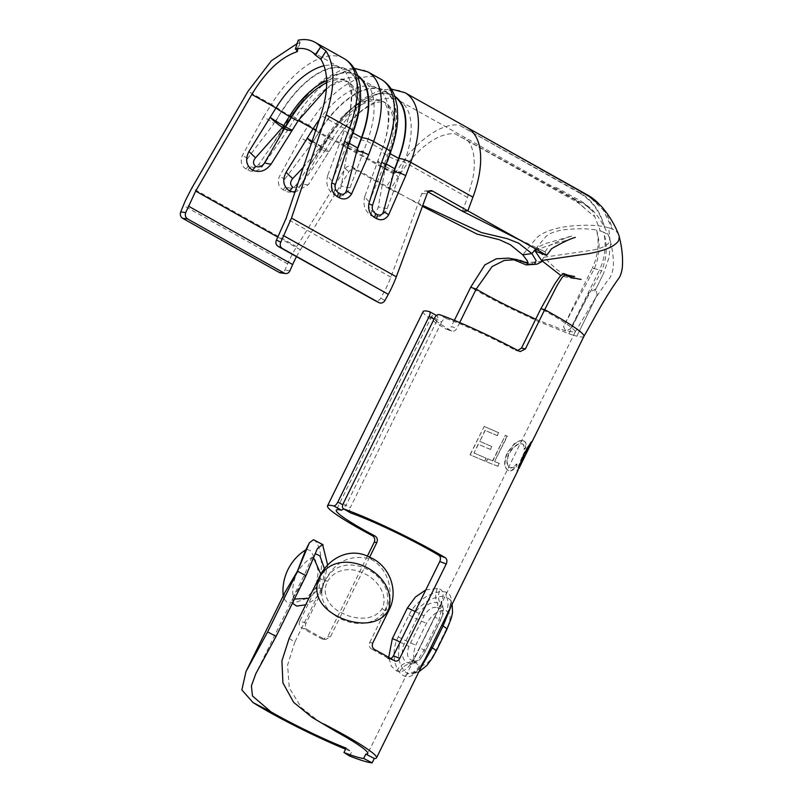 <?xml version="1.0" encoding="UTF-8"?>
<svg xmlns="http://www.w3.org/2000/svg" width="803" height="803" viewBox="0 0 803 803"><rect width="100%" height="100%" fill="white"/><g stroke="black" fill="none" stroke-linecap="round" stroke-linejoin="round"><path stroke-width="0.6" stroke-dasharray="4.01 3.01" d="M327.624 581.382C335.353 568.032 352.206 567.229 363.859 573.402C375.674 578.25 388.642 594.039 382.449 607.871L382.037 608.644C373.917 621.522 354.414 619.394 343.102 613.572C331.017 608.443 320.798 595.726 327.222 582.165L327.624 581.382A9.777 0.532 28.6 0 1 325.546 580.459C306.485 612.287 364.984 640.924 384.958 610.531C401.018 575.299 341.827 545.899 325.546 580.459M372.763 643.032L369.711 642.51C368.657 645.291 369.3 647.469 371.628 649.045L374.68 649.577M369.711 642.51L385.831 609.748L388.873 610.27M319.002 577.748L324.753 581.322C334.731 561.729 349.717 554.2 369.721 558.747L371.849 559.741C388.542 569.337 394.986 592.594 385.831 609.748M324.753 581.322L294.882 642.029L289.13 638.455M320.989 722.911L301.486 707.754L289.251 687.86L287.584 665.055L294.882 642.029M394.574 660.809L388.11 658.35A67.843 6.374 -153.8 0 0 378.976 653.09A67.843 6.374 -153.8 0 0 371.628 649.045M425.781 589.944L437.434 588.388A67.843 6.374 -153.8 0 0 440.245 589.231C445.253 592.484 443.507 601.517 435.015 616.333L419.979 646.907C413.294 662.917 406.499 671.248 399.563 671.9A67.843 6.374 26.2 0 1 396.762 671.057L391.442 666.36L388.702 657.366M535.711 319.223L565.764 330.997L575.109 332.121L574.797 330.796A67.843 6.374 26.2 0 0 567.069 324.302A67.843 6.374 26.2 0 0 550.657 314.154A67.843 6.374 26.2 0 0 550.045 313.802A67.843 6.374 26.2 0 0 546.823 311.986A67.843 6.374 26.2 0 0 540.881 308.703M388.11 658.35L395.016 661.02M307.107 629.532A67.843 6.374 -153.8 0 0 313.853 633.386A67.843 6.374 -153.8 0 0 324.141 639.007L321.521 638.716A77.62 7.297 26.2 0 1 309.155 631.971A77.62 7.297 26.2 0 1 300.954 627.273L307.107 629.532C305.23 628.097 304.859 625.999 306.003 623.238L322.123 590.486L327.684 565.121M369.611 557.212L330.434 636.829L325.717 639.489L324.141 639.007M459.707 322.565L456.817 328.437C455.281 330.966 453.454 331.769 451.336 330.856A67.843 6.374 26.2 0 1 431.904 315.86A67.843 6.374 26.2 0 1 437.123 315.84C438.127 316.362 438.057 317.978 436.902 320.688L345.571 506.302L342.751 504.766M429.364 311.574L436.511 315.469M451.878 331.097L445.836 328.969L451.878 331.107M434.533 318.058L441.6 322.103C443.035 319.494 444.661 318.339 446.488 318.671A67.843 6.374 26.2 0 1 515.365 350.218L520.214 351.553M441.6 322.103L350.259 507.727L343.192 503.682M350.851 513.027C349.285 512.184 349.084 510.417 350.259 507.727M597.081 295.052L576.855 336.186L597.081 295.052L595.987 288.819L589.101 292.643L568.865 333.757L536.886 320.829L509.122 307.73A77.62 7.297 26.2 0 1 482.171 293.727A77.62 7.297 26.2 0 1 477.002 290.867A77.62 7.297 26.2 0 1 470.668 287.253M583.891 336.417L583.891 336.437A77.62 7.297 -153.8 0 1 576.835 336.166A77.62 7.297 26.2 0 1 573.181 335.152A83.121 7.809 -153.8 0 0 576.855 336.186M349.616 756.035L351.764 751.668A77.62 7.297 -153.8 0 1 345.581 749.199M321.521 638.716L323.107 639.198L327.825 636.528L330.434 636.829M367.352 556.198L327.825 636.528M524.319 441.329L523.245 440.757C525.543 441.479 526.226 443.828 525.272 447.803L523.697 449.369C524.289 446.197 523.666 444.3 521.809 443.668C517.694 443.095 513.348 446.338 508.781 453.394C506.01 460.952 506.382 465.7 509.905 467.647C511.892 468.099 514.111 466.864 516.55 463.923L516.449 465.74C513.579 469.524 510.949 471.14 508.55 470.578C503.983 468.29 503.471 462.438 507.024 453.012L514.321 443.698C517.985 441.058 520.966 440.084 523.245 440.757L523.636 440.967C525.945 441.68 526.627 444.029 525.684 448.024L524.108 449.59C524.7 446.418 524.058 444.511 522.201 443.878C518.096 443.266 513.739 446.508 509.122 453.595C506.352 461.153 506.743 465.911 510.286 467.858C512.284 468.32 514.512 467.075 516.961 464.144L516.871 465.961C513.98 469.755 511.34 471.361 508.941 470.789C504.334 468.51 503.812 462.648 507.355 453.203L514.663 443.898C518.347 441.269 521.338 440.295 523.636 440.967L524.329 441.319M518.347 468.53L517.022 471.21C516.69 470.658 518.407 465.84 522.181 456.766L531.716 441.359C531.064 441.238 528.294 445.484 523.405 454.107L517.463 471.431C517.112 470.899 518.828 466.081 522.612 456.977L530.301 444.24L522.783 456.787L518.457 468.29M446.619 592.363C437.916 589 416.797 597.984 408.968 615.098L398.228 636.94C389.415 653.662 395.949 674.259 405.324 676.297C414.348 679.83 422.729 663.71 430.98 646.837L441.72 625.005C452.4 606.747 454.026 595.866 446.619 592.363A4.888 4.226 106.8 0 0 446.538 597.041L450.664 600.162L450.985 606.536M494.839 461.695L499.376 463.411L497.96 466.322L486.347 461.795L487.772 458.884L492.851 460.922L505.368 435.447L507.355 436.23L494.548 461.514L499.376 463.411M485.153 430.468L479.782 441.379L491.958 446.609L490.523 449.519L478.357 444.29L474.051 453.012L486.227 458.242L484.801 461.153L470.197 454.839L484.159 426.483L498.753 432.777L497.328 435.688L485.002 430.348L479.782 441.379M423.131 311.544A77.62 7.297 -153.8 0 0 445.836 328.969C447.964 329.892 449.79 329.089 451.326 326.56L456.817 328.437M454.378 320.347L451.326 326.56M284.955 592.343L283.509 598.275L286.741 601.999L294.56 602.702L305.541 598.897L315.669 588.037L318.339 571.465L314.927 558.266L310.43 550.667L306.766 549.232L305.12 551.36M313.491 539.716L314.445 540.419A77.62 7.297 -153.8 0 0 314.676 540.63C320.116 544.233 326.078 569.076 315.991 588.228L322.123 590.486M306.003 623.238L299.87 620.98L315.991 588.228M299.87 620.98C298.726 623.74 299.097 625.838 300.954 627.273M346.113 748.125L351.764 751.668M313.622 557.844L311.755 557.643A38.835 38.835 0 0 0 293.175 596.82L293.185 597.984L305.381 576.624L313.923 555.616L311.755 557.643L304.277 575.229L293.165 596.82L294.46 599.048M317.406 548.549L315.218 553.689M324.502 568.875L322.314 589.322L314.866 599.379L305.692 604.8M292.392 603.254L293.727 596.659L255.836 673.667M308.874 598.335L318.871 588.639L320.869 574.275M414.629 660.989C418.102 661.501 421.605 658.259 425.128 651.273L440.174 620.699C443.467 613.833 443.547 609.798 440.415 608.584A4.888 4.326 105.8 0 0 440.375 603.746A75.171 7.066 26.2 0 1 437.264 602.802C434.935 601.999 431.894 602.531 428.129 604.398C427.608 604.017 419.527 611.003 419.296 613.633L404.25 644.207C402.233 646.224 401.942 656.051 402.634 656.202C403.668 659.875 405.374 662.063 407.753 662.776A4.888 4.125 107.7 0 0 411.417 660.016A77.62 7.297 -153.8 0 0 414.629 660.989A4.888 4.326 -74.2 0 1 410.865 663.72L412.31 663.86L409.369 664.804L414.719 656.944L419.889 646.987A14.665 1.375 -153.8 0 0 424.014 650.179L439.05 619.615L442.483 605.332L440.375 603.746A14.665 12.989 -74.2 0 1 440.245 589.231M437.434 588.388A14.665 12.366 -72.3 0 0 437.264 602.802A4.888 4.125 -72.3 0 1 437.203 607.61C432.646 606.496 428.24 609.226 424.004 615.811L408.958 646.385C406.378 653.642 407.201 658.189 411.417 660.016M425.128 651.273L425.389 651.253C417.189 664.131 419.427 660.979 412.32 663.86L417.66 660.427L424.014 650.179L425.389 651.253L440.435 620.679L439.05 619.615A14.665 1.375 26.2 0 1 434.925 616.413A14.665 1.375 26.2 0 1 435.015 616.333M446.317 629.251L435.567 651.082C430.398 661.712 425.058 666.48 419.567 665.386C413.254 662.907 411.989 656.151 415.773 645.1L426.523 623.258C433.028 613.382 439.622 609.316 446.297 611.063C451.427 612.89 451.437 618.942 446.317 629.251A14.665 1.375 -153.8 0 0 446.99 629.161M420.872 667.715L412.23 673.868L408.888 673.566C405.304 673.145 402.112 669.06 399.322 661.311C397.746 652.377 398.659 644.859 402.052 638.756L412.802 616.915C415.472 610.651 421.033 605 429.495 599.951C437.876 596.458 443.557 595.485 446.538 597.041A14.665 12.687 106.8 0 1 446.297 611.063M320.226 543.219L315.278 540.851L323.147 545.006M371.849 559.741L369.521 557.262L369.721 558.747M530.984 442.854L532.148 441.57M522.783 456.787L518.899 468.51M530.713 444.491L523.215 456.997M499.064 463.221L497.96 466.322M497.639 466.131L486.347 461.795M486.106 461.635L487.772 458.884M487.531 458.724L492.851 460.922M492.58 460.751L505.368 435.447M505.097 435.276L507.355 436.23M507.064 436.049L494.548 461.514M479.632 441.259L491.958 446.609M491.727 446.448L490.523 449.519M490.292 449.359L478.357 444.29M478.197 444.169L474.051 453.012M473.9 452.892L486.227 458.242M485.996 458.091L484.801 461.153M484.57 461.002L470.197 454.839M470.056 454.719L484.159 426.483M484.018 426.363L498.753 432.777M498.522 432.616L497.328 435.688M497.097 435.527L485.002 430.348M598.978 203.962A60.697 52.516 -73.2 0 1 612.318 229.136A83.121 23.428 -13.6 0 0 608.674 227.791L610.471 244.524L608.935 257.713L603.685 273.15L594.812 291.178L603.685 273.15M508.49 258.124L512.585 259.259M608.674 227.791L604.338 226.717C595.776 224.94 583.761 224.79 568.283 226.275C553.247 228.393 542.698 232.258 536.615 237.869L522.753 254.812M579.405 192.951L458.904 124.987L579.565 192.579A60.697 52.516 -73.2 0 1 604.338 226.717C599.992 211.56 591.681 200.298 579.405 192.951L579.565 192.579A83.121 40.943 119.3 0 1 583.61 193.382L583.861 193.453A83.121 40.943 119.3 0 1 587.545 194.999M422.448 206.331L386.745 186.326L394.725 173.488L407.914 155.24A83.121 40.943 119.3 0 1 426.774 137.002A83.121 40.943 119.3 0 1 458.904 124.987M545.006 171.44L467.005 127.456M466.904 127.396L467.848 127.928M583.61 193.382L540.329 169.092C553.819 176.841 573.332 186.818 583.861 193.453M618.631 234.596A83.121 23.428 -13.6 0 0 612.318 229.136L603.465 210.276L589.282 196.564M428.079 191.967L427.126 191.435A4.888 4.055 86.4 0 0 425.178 190.984A4.888 4.055 86.4 0 0 421.776 193.784L390.86 277.145A58.669 28.908 119.3 0 1 383.985 292.172L380.682 298.234A4.888 4.256 -63.4 0 1 374.931 300.593M276.011 120.872L281.763 111.045L273.984 123.552L276.011 120.872L285.286 126.081L258.837 164.364C256.468 167.185 253.758 167.957 250.697 166.683L248.84 165.639C246.23 163.742 245.879 161.252 247.786 158.171L273.984 123.552A9.777 0.783 31.9 0 0 263.575 116.877L242.175 155.912C240.157 161.724 241.462 166.111 246.079 169.072L247.946 170.116C252.905 172.525 257.582 171.491 261.959 167.004L287.604 130.337L295.384 117.83A83.121 40.943 119.3 0 1 367.854 71.899M284.904 178.969L311.102 144.349A9.777 0.783 31.9 0 0 300.693 137.674L279.293 176.71C277.276 182.522 278.581 186.908 283.198 189.869L285.065 190.913C290.024 193.322 294.701 192.288 299.077 187.802L324.723 151.135A9.777 0.783 31.9 0 0 320.166 149.097A9.777 0.783 31.9 0 0 320.507 149.619L295.956 185.162C293.587 187.982 290.877 188.755 287.815 187.48L285.958 186.437C283.349 184.539 282.997 182.05 284.904 178.969A9.777 1.566 23.5 0 0 279.293 176.71M462.167 135.948L462.277 136.008A73.344 36.125 119.3 0 0 462.167 135.948L582.797 203.54A73.344 36.125 -60.7 0 0 575.761 201.412L455.12 133.82A73.344 36.125 -60.7 0 0 427.367 143.958A73.344 36.125 -60.7 0 0 410.182 160.419A73.344 36.125 -60.7 0 0 398.469 176.62L390.489 189.448L386.745 186.326L351.483 166.562A4.888 4.236 129.8 0 0 345.2 168.63L296.698 246.672A68.446 33.716 -60.7 0 0 290.064 258.616A68.446 33.716 -60.7 0 0 287.615 263.876L284.874 270.109A4.888 4.176 -82.5 0 1 280.518 272.879M297.14 50.127L299.188 42.971L297.11 43.623M296.488 256.659A58.669 28.908 119.3 0 1 300.442 249.793L348.944 171.752A4.888 4.236 -50.2 0 1 355.227 169.694L351.483 166.562M299.188 42.971L300.141 42.268L298.224 40.15M332.181 180.946L346.023 146.658L348.05 147.792L341.175 185.985C340.311 190.04 338.163 191.475 334.731 190.271C331.659 187.812 330.806 184.7 332.181 180.946A14.665 6.765 26.1 0 1 327.765 175.285L344.979 128.851A73.344 36.125 -60.7 0 0 339.93 67.452A73.344 36.125 -60.7 0 0 336.316 65.916A73.344 36.125 -60.7 0 0 324.141 65.776M327.765 175.285C325.506 183.676 327.574 190.181 333.978 194.788C341.004 197.709 346.364 195.36 350.038 187.761L367.252 141.338A73.344 36.125 -60.7 0 0 362.193 79.929A73.344 36.125 -60.7 0 0 298.244 120.46L288.167 136.691M369.3 201.744L383.141 167.456L385.169 168.6L378.293 206.783C377.43 210.838 375.282 212.273 371.849 211.079C368.778 208.609 367.925 205.498 369.3 201.744A14.665 6.765 26.1 0 1 364.883 196.083L382.098 149.649A73.344 36.125 -60.7 0 0 377.049 88.25A73.344 36.125 -60.7 0 0 373.435 86.724A73.344 36.125 -60.7 0 0 319.443 119.406M364.883 196.083C362.625 204.474 364.692 210.978 371.096 215.585C378.123 218.506 383.483 216.158 387.156 208.559L404.371 162.136A73.344 36.125 -60.7 0 0 399.312 100.736A73.344 36.125 -60.7 0 0 335.363 141.258L308.352 184.72L294.872 192.379M462.387 211.199L467.476 197.488L472.666 179.32C474.192 171.521 474.653 164.444 474.041 158.071A73.344 36.125 119.3 0 0 462.418 136.088L399.312 100.736M555.696 187.169L580.619 200.921L583.309 202.627L582.797 203.54A50.97 44.095 -73.2 0 1 592.724 211.42L600.393 231.023L596.559 230.08C600.554 242.907 599.781 255.836 594.24 268.864L563.505 326.64L565.764 330.997L570.542 328.768L599.46 269.989A73.344 6.283 25.4 0 1 592.423 267.861L563.505 326.64M455.12 133.82L576.163 200.469L575.761 201.412A50.97 44.095 -73.2 0 1 585.678 209.292L594.2 216.298M583.309 202.627L592.724 211.42M401.932 194.838L390.489 189.448L355.227 169.694M247.786 158.171A9.777 1.566 23.5 0 0 242.175 155.912M285.286 126.081L291.288 116.435A74.559 36.727 119.3 0 1 352.627 73.665A74.559 36.727 119.3 0 1 356.301 75.231A74.559 36.727 119.3 0 1 357.937 76.265M357.656 75.492A75.04 36.968 -60.7 0 0 291.168 116.315L282.004 111.236A74.559 36.727 119.3 0 1 343.343 68.466A74.559 36.727 119.3 0 1 347.016 70.032A74.559 36.727 119.3 0 1 352.166 132.455L340.713 167.325M349.054 143.155L348.341 142.753M261.959 167.004L258.837 164.364M283.69 128.39A9.777 0.783 31.9 0 0 283.047 128.299A9.777 0.783 31.9 0 0 283.389 128.821L291.168 116.315A9.777 0.783 31.9 0 1 290.816 115.793L270.762 147.1M343.825 58.428A83.121 40.943 -60.7 0 0 271.354 104.36A9.777 0.783 31.9 0 1 281.763 111.045A75.04 36.968 119.3 0 1 343.493 68.004A75.04 36.968 119.3 0 1 352.366 132.405L347.408 145.765A9.777 2.58 -159.6 0 0 348.321 145.122M326.741 82.739A64.782 31.909 119.3 0 1 347.89 81.725L345.862 80.591L349.084 84.727C349.686 86.122 351.865 90.689 350.981 103.306C350.289 111.165 348.211 119.808 344.768 129.213A14.665 3.874 20.4 0 0 350.339 134.824L352.356 135.968L348.653 145.955L346.625 144.821A14.665 3.874 20.4 0 1 341.054 139.2A14.665 3.874 20.4 0 1 341.275 138.849A14.665 5.972 -160.7 0 0 340.964 139.451L340.964 139.451A14.665 5.972 -160.7 0 0 346.023 146.658A14.665 7.227 -60.7 0 1 346.625 144.821L350.339 134.824A64.782 31.909 -60.7 0 0 345.862 80.591A64.782 31.909 -60.7 0 0 342.67 79.236A64.782 31.909 -60.7 0 0 326.711 80.742M350.038 187.761A14.665 4.105 6.6 0 1 341.175 185.985M348.05 147.792A14.665 5.059 -167.3 0 0 363.548 151.325A14.665 3.874 20.4 0 1 348.653 145.955A14.665 7.227 -60.7 0 0 348.05 147.792M313.13 141.679L319.122 132.033L311.102 144.349L313.13 141.679L322.404 146.879L320.507 149.619L328.407 137.233A74.559 36.727 119.3 0 1 389.746 94.463A74.559 36.727 119.3 0 1 393.42 96.029A74.559 36.727 119.3 0 1 395.056 97.063M322.404 146.879L328.407 137.233L319.122 132.033A74.559 36.727 119.3 0 1 380.461 89.263A74.559 36.727 119.3 0 1 384.135 90.829A74.559 36.727 119.3 0 1 389.284 153.253L377.832 188.123M386.173 163.953L385.46 163.551M299.077 187.802L295.956 185.162M380.943 79.226A83.121 40.943 -60.7 0 0 308.472 125.168A9.777 0.783 31.9 0 1 318.881 131.843A75.04 36.968 119.3 0 1 380.612 88.802A75.04 36.968 119.3 0 1 389.485 153.202L384.527 166.562A9.777 2.58 -159.6 0 0 385.44 165.92M378.394 159.646A14.665 5.972 -160.7 0 0 378.083 160.249L378.083 160.249A14.665 5.972 -160.7 0 0 383.141 167.456A14.665 7.227 -60.7 0 1 383.744 165.619L387.458 155.631A64.782 31.909 -60.7 0 0 382.981 101.389A64.782 31.909 -60.7 0 0 379.789 100.034A64.782 31.909 -60.7 0 0 326.5 137.193L328.517 138.327A64.782 31.909 119.3 0 1 385.008 102.523A64.782 31.909 119.3 0 1 389.475 156.766L385.771 166.753L383.744 165.619A14.665 3.874 20.4 0 1 378.173 159.998A14.665 3.874 20.4 0 1 378.394 159.646M387.156 208.559A14.665 4.105 6.6 0 1 378.293 206.783M385.169 168.6A14.665 5.059 -167.3 0 0 400.667 172.123A14.665 3.874 20.4 0 1 385.771 166.753A14.665 7.227 -60.7 0 0 385.169 168.6M308.352 184.72A14.665 4.206 -153.7 0 1 301.697 183.616L321.581 149.358L319.554 148.224L303.293 167.355M315.689 130.558A14.665 1.174 -148.1 0 0 326.5 137.193L320.678 146.547A14.665 7.227 -60.7 0 1 319.554 148.224A14.665 2.459 -140.9 0 1 311.735 142.282M312.056 141.338A14.665 1.174 31.9 0 0 320.678 146.547L322.706 147.682A14.665 1.174 31.9 0 0 329.551 150.733A14.665 1.174 31.9 0 0 329.551 150.613A14.665 3.383 -147.4 0 1 329.441 150.904A14.665 3.383 -147.4 0 1 321.581 149.358A14.665 7.227 -60.7 0 0 322.706 147.682L328.517 138.327A14.665 1.174 -148.1 0 0 335.363 141.378A14.665 1.174 -148.1 0 0 335.363 141.258L398.469 176.62M410.955 199.596L422.779 205.448M535.721 248.9L545.749 236.644L548.84 234.325A14.665 4.135 -13.6 0 1 553.056 232.428A14.665 4.135 -13.6 0 1 559.119 230.642A14.665 4.135 -13.6 0 1 564.75 229.688C577.718 228.373 588.328 228.504 596.559 230.08A50.97 44.095 -73.2 0 1 592.423 267.861L594.24 268.864M576.163 200.469L585.678 209.292M533.242 264.518L528.113 263.565M600.393 231.023A73.344 20.677 -13.6 0 1 603.595 232.208C607.71 245.076 607.018 258.034 601.527 271.073L570.542 328.768M513.107 236.463L544.996 251.831L537.046 247.725L543.932 257.231L591.088 250.365C600.363 248.689 606.255 246.23 608.754 243.008A73.344 20.677 166.4 0 0 609.457 237.839A73.344 20.677 166.4 0 0 609.136 236.965A73.344 20.677 166.4 0 0 603.595 232.208A50.97 44.095 -73.2 0 1 599.46 269.989L601.527 271.073M540.329 169.092L584.233 193.704M541.563 260.503L543.932 257.231L555.907 268.854L563.796 274.365L563.957 273.813L564.91 275.088L560.805 275.469M382.037 608.644A9.777 1.084 -150.7 0 0 384.958 610.531M568.865 333.757L573.181 335.152M303.885 576.012L305.381 576.624M319.243 587.846A9.777 0.542 23.8 0 1 322.314 589.322M446.488 318.671L439.402 314.615M519.22 351.172L515.365 350.218M369.822 557.312L368.958 556.911M419.979 646.907A14.665 1.375 -153.8 0 0 419.889 646.987L434.925 616.413C437.223 611.796 440.395 605.141 441.359 601.116L442.483 605.332C444.701 613.974 443.146 612.98 440.435 620.679L440.174 620.699M440.415 608.584A77.62 7.297 26.2 0 1 437.203 607.61M396.762 671.057A14.665 12.366 -72.3 0 1 407.753 662.776A75.171 7.066 -153.8 0 0 410.865 663.72A14.665 12.989 -74.2 0 0 399.563 671.9M400.125 642.099A14.665 1.375 26.2 0 1 404.25 644.207L408.958 646.385M415.161 611.525A14.665 1.375 -153.8 0 1 419.296 613.633L424.004 615.811M435.567 651.082A14.665 1.375 -153.8 0 0 436.24 650.992M408.968 615.098L412.802 616.915A14.665 1.375 -153.8 0 0 426.523 623.258M398.228 636.94L402.052 638.756A14.665 1.375 -153.8 0 0 415.773 645.1M405.324 676.297A4.888 4.226 106.8 0 1 408.888 673.566A14.665 12.687 106.8 0 0 419.567 665.386M436.902 320.688L434.021 319.102M394.725 173.488L332.502 138.628A83.121 40.943 119.3 0 1 404.973 92.696M384.988 300.392L380.682 298.234M421.776 193.784L427.226 193.433M263.575 116.877L271.354 104.36L248.017 91.291M300.693 137.674L308.472 125.168L295.384 117.83A9.777 0.783 31.9 0 0 290.816 115.793L308.523 92.686L325.004 78.443L339.94 70.704L345.892 69.048L354.103 68.265M324.723 151.135L332.502 138.628A9.777 0.783 31.9 0 0 327.935 136.59A9.777 0.783 31.9 0 0 328.286 137.112A75.04 36.968 -60.7 0 1 394.775 96.29M296.698 246.672L191.877 187.932M289.923 270.782L284.874 270.109M345.2 168.63L348.944 171.752M383.985 292.172L279.665 233.713M390.86 277.145L286.089 218.436M337.973 147.762L340.964 139.451A14.665 14.665 0 0 1 341.054 139.2L344.768 129.213A14.665 3.874 20.4 0 1 344.979 128.851L320.819 115.311M467.476 197.488L404.371 162.136A14.665 3.874 20.4 0 1 389.475 156.766L387.458 155.631A14.665 3.874 20.4 0 1 381.887 150.01A14.665 3.874 20.4 0 1 382.098 149.649L367.252 141.338A14.665 3.874 20.4 0 1 352.356 135.968A64.782 31.909 119.3 0 0 347.89 81.725L342.69 81.143L338.284 82.257L326.5 88.742M300.442 249.793L277.908 237.166M287.615 263.876L183.315 205.438M246.079 169.072A9.777 4.818 119.3 0 1 248.84 165.639M352.868 132.846L352.366 132.405A9.777 2.58 -159.6 0 0 353.27 131.762M247.946 170.116A9.777 4.818 119.3 0 1 250.697 166.683M333.978 194.788A14.665 7.227 119.3 0 1 334.731 190.271M283.198 189.869A9.777 4.818 119.3 0 1 285.958 186.437M389.987 153.644L389.485 153.202A9.777 2.58 -159.6 0 0 390.388 152.56M285.065 190.913A9.777 4.818 119.3 0 1 287.815 187.48M371.096 215.585A14.665 7.227 119.3 0 1 371.849 211.079M292.804 187.169C296.478 188.424 299.439 187.24 301.697 183.616M428.762 191.335L427.126 191.435M298.345 40.22L295.785 49.144M575.129 332.091L367.744 753.555M431.904 315.86L336.266 510.216M306.766 549.232A48.622 48.622 0 0 0 305.913 549.754M325.717 639.499L323.107 639.198M412.23 673.868C413.394 674.098 415.472 672.472 418.463 668.999C423.542 662.314 428.722 651.263 430.96 646.867L441.7 625.025C451.537 606.084 451.487 599.209 450.664 600.172M450.664 600.162L452.139 604.187M418.855 671.82L412.2 673.868M283.208 595.896A48.622 48.622 0 0 0 283.499 598.275M510.337 258.546L519.129 261.838L535.24 262.451L529.388 264.729M527.37 264.629L526.417 264.719L527.511 264.839M377.049 88.25L362.193 79.929M325.285 157.488L329.441 150.904A14.665 14.665 0 0 0 329.551 150.733L335.363 141.378C343.604 128.319 352.467 118.121 361.952 110.784C373.204 102.523 378.454 102.142 379.809 101.941L385.008 102.523L382.981 101.389L386.203 105.524C386.805 106.919 388.983 111.487 388.1 124.104C387.407 131.963 385.33 140.605 381.887 150.01L378.173 159.998A14.665 14.665 0 0 0 378.083 160.249L375.091 168.56M339.93 67.452L310.229 50.82M356.301 75.231L347.016 70.032M393.42 96.029L384.135 90.829M307.88 167.897L327.935 136.59L345.641 113.484L362.123 99.241L377.059 91.502L383.011 89.846L391.222 89.063M425.178 190.984L430.639 190.632M300.141 42.268L297.582 51.191M534.587 264.277L529.338 263.796L532.58 264.558M542.176 261.407L528.073 262.551M563.967 276.623C562.672 276.051 571.234 278.802 581.111 279.434M563.796 274.365L564.419 274.475M575.109 332.121L595.103 298.706L608.082 279.846C610.089 278.561 611.826 274.596 613.261 267.951C613.833 258.737 612.559 248.699 609.457 237.839M544.996 251.871L549.543 245.397L563.505 238.933L572.328 235.811L545.016 243.731L537.247 247.555M609.136 236.965C603.153 223.505 596.82 213.799 590.155 207.847L580.619 200.931M536.233 249.191L537.046 247.725M546.592 255.394L544.996 251.831M535.531 250.797C546.09 245.186 562.983 242.064 575.299 237.397"/><path stroke-width="1.2" d="M336.045 731.573L312.136 717.42L336.045 731.573A67.843 6.374 26.2 0 1 339.438 733.45A67.843 6.374 26.2 0 1 367.744 753.555A67.843 6.374 26.2 0 1 365.817 754.087L363.659 758.454A67.843 6.374 26.2 0 1 343.965 752.491L346.113 748.125A67.843 6.374 26.2 0 1 274.305 713.757A67.843 6.374 26.2 0 1 271.053 711.91L253.015 702.555A77.62 7.297 -153.8 0 0 269.617 712.331A77.62 7.297 -153.8 0 0 345.581 749.199M388.702 657.366L392.356 638.556L407.402 607.981L415.332 597.081L425.781 589.944M454.378 320.347L470.668 287.253L476.159 289.13L485.715 294.52A67.843 6.374 -153.8 0 0 509.443 306.866L535.711 319.223M350.851 513.027A67.843 6.374 26.2 0 1 429.695 550.015A67.843 6.374 26.2 0 1 438.829 555.285L445.294 557.734A77.62 7.297 -153.8 0 0 434.393 551.44A77.62 7.297 -153.8 0 0 343.764 508.972L350.851 513.027L343.764 508.972C342.208 508.128 342.018 506.372 343.192 503.682L434.533 318.058C435.969 315.438 437.595 314.294 439.402 314.615A77.62 7.297 -153.8 0 1 519.22 351.172L520.224 351.553L525.373 348.964L544.715 309.657L556.419 316.191A77.62 7.297 -153.8 0 1 574.868 327.614A77.62 7.297 -153.8 0 1 583.54 334.941A77.62 7.297 -153.8 0 1 583.901 336.407L532.148 441.57C531.506 441.439 528.735 445.675 523.847 454.307L517.463 471.431L376.517 757.871A77.62 7.297 -153.8 0 0 344.136 734.875A77.62 7.297 -153.8 0 0 323.78 723.955M445.294 557.734C447.06 559.129 447.371 561.207 446.227 563.967L439.773 561.518C440.927 558.768 440.606 556.69 438.829 555.285M439.773 561.518L393.35 655.86L399.804 658.299C398.348 660.859 396.602 661.692 394.574 660.809L395.016 661.02M388.11 658.35C390.138 659.243 391.884 658.41 393.35 655.86M376.858 542.487L374.248 542.196C375.292 539.415 374.63 537.227 372.241 535.641L374.86 535.932C377.239 537.518 377.902 539.696 376.858 542.487L369.611 557.212M374.86 535.932A67.843 6.374 26.2 0 1 364.572 530.321A67.843 6.374 26.2 0 1 336.266 510.216A67.843 6.374 26.2 0 1 341.486 510.196L333.727 505.93A77.62 7.297 -153.8 0 0 327.494 505.9A77.62 7.297 -153.8 0 0 359.874 528.896A77.62 7.297 -153.8 0 0 372.241 535.641M343.714 508.982L341.486 510.196M528.113 263.565L517.022 259.65L504.264 260.413L492.129 266.546L476.159 289.13L459.707 322.565M563.796 274.365L574.657 276.533C572.318 276.583 568.634 275.59 563.616 273.532L560.333 276.001L554.732 283.971L540.881 308.703L521.538 348.02L525.373 348.964M517.423 350.73L521.538 348.02M343.965 752.491L349.616 756.035A77.62 7.297 -153.8 0 0 372.16 762.85L374.308 758.484L365.817 754.087M374.308 758.484A77.62 7.297 -153.8 0 0 376.517 757.871M560.805 275.469L541.563 260.503L588.719 253.628C604.157 250.847 613.964 246.762 618.159 241.362A83.121 23.428 -13.6 0 0 618.983 235.64C621.994 247.163 623.108 257.873 622.305 267.75C621.572 272.799 620.297 276.443 618.501 278.691L616.302 281.813C613.231 286.28 609.487 291.64 601.066 305.923L583.891 336.437A77.62 7.297 -153.8 0 0 583.901 336.407M446.227 563.967L399.804 658.299M312.136 717.42L293.667 702.364L282.927 682.901L281.913 660.829L289.13 638.455L319.002 577.748C327.925 558.015 350.068 546.843 368.958 556.911A77.62 7.297 -153.8 0 1 369.822 557.312C389.706 565.312 399.211 591.249 388.873 610.27L372.763 643.032C371.709 645.823 372.351 648.001 374.68 649.577A77.62 7.297 26.2 0 1 383.673 654.505A77.62 7.297 26.2 0 1 394.574 660.809M374.248 542.196L367.352 556.198M523.797 454.588L530.703 444.521L518.899 468.51L523.797 454.588L532.128 441.62M333.727 505.93C335.002 505.95 336.367 504.665 337.822 502.056L342.751 504.766M434.021 319.102L429.163 316.432L337.822 502.056M429.163 316.432C430.318 313.732 430.378 312.116 429.364 311.574A77.62 7.297 -153.8 0 0 423.131 311.544L327.494 505.9M436.511 315.469L429.364 311.574M327.684 565.121L322.585 544.494L317.406 548.549L305.983 575.641L297.522 571.254L309.316 542.838L305.12 551.36L297.401 571.244L284.955 592.343L245.999 671.519L267.64 631.961L276.112 636.357L255.836 673.667L251.399 685.892L252.473 695.97L271.053 711.91M253.015 702.555L241.854 689.918L245.999 671.519M297.522 571.254L267.64 631.961M309.316 542.838L313.491 539.716L322.716 544.544M319.333 577.879C337.37 542.928 400.135 572.218 388.461 610.059C378.896 627.153 355.006 624.654 339.739 617.447C323.9 610.18 311.233 595.645 319.333 577.879M305.983 575.641L276.112 636.357M323.147 545.006L320.236 543.219M315.218 553.689L319.865 555.827L324.502 568.875M305.692 604.8L296.719 606.094L292.392 603.254M294.46 599.048L308.874 598.335M450.985 606.536L443.025 626.059L432.275 647.901L420.872 667.715M540.881 308.703L544.715 309.657L557.412 284.864L562.391 277.085L564.91 275.088M320.869 574.275L313.622 557.844M372.16 762.85L363.659 758.454M530.984 442.854L530.713 444.491M518.899 468.51L524.229 454.799M470.668 287.253L484.871 264.91L496.274 258.827L508.49 258.124L517.022 259.65M512.585 259.259L526.286 264.92L527.37 264.629L527.601 261.216L522.753 254.812L510.266 244.664L499.386 239.716L477.042 234.095L422.448 206.331M467.005 127.456L579.354 190.652L589.282 196.564L601.035 205.98C608.584 214.491 614.446 224.037 618.631 234.596A83.121 23.428 -13.6 0 1 618.983 235.64M466.914 127.396C474.985 132.274 479.501 140.886 480.445 153.243C481.027 160.279 480.475 168.098 478.789 176.68A83.121 40.943 -60.7 0 1 472.927 197.147L467.848 210.858L432.586 191.094L428.762 191.335M467.848 127.928L587.545 194.999A60.697 52.516 -73.2 0 1 598.978 203.962M374.931 300.593A4.888 4.256 -63.4 0 1 374.78 300.523A4.888 4.256 -63.4 0 1 374.63 300.442L277.908 246.25C275.871 244.774 275.389 242.707 276.463 240.027L280.789 242.205L291.489 218.065L326.219 114.939C335.142 86.794 335.082 65.515 326.058 51.101L320.849 59.231L315.218 54.925L320.658 46.935A83.121 40.943 -60.7 0 0 315.007 42.288A83.121 40.943 -60.7 0 0 298.224 40.15L295.414 48.933A73.344 36.125 119.3 0 1 310.229 50.82A73.344 36.125 119.3 0 1 315.218 54.925M374.63 300.442L378.936 302.601A4.888 4.256 116.6 0 0 379.086 302.681A4.888 4.256 116.6 0 0 384.988 300.392L388.301 294.33A68.446 33.716 -60.7 0 0 396.311 276.794L427.226 193.433A4.888 4.055 -93.6 0 1 430.639 190.632A4.888 4.055 -93.6 0 1 432.586 191.094M467.195 127.557L404.973 92.696A83.121 40.943 119.3 0 1 410.704 162.286L405.746 175.646L388.632 214.893C385.41 219.721 381.355 220.945 376.446 218.546L374.589 217.513C369.902 214.531 367.985 209.964 368.838 203.801L381.726 162.176L386.675 148.816L373.586 141.479L368.627 154.849L351.513 194.095C348.291 198.923 344.236 200.148 339.328 197.749L337.471 196.715C332.783 193.734 330.866 189.167 331.719 183.004L344.607 141.378L349.556 128.018L326.219 114.939M297.11 43.623L271.444 60.687L248.017 91.291L191.877 187.932L185.613 200.088L180.695 211.922L185.714 212.584L195.681 191.094L251.811 94.443C265.582 71.618 280.518 57.445 296.628 51.904L297.14 50.127M285.567 273.542L280.518 272.879A4.888 4.176 -82.5 0 1 279.223 272.438L284.262 273.11A4.888 4.176 97.5 0 0 285.567 273.542A4.888 4.176 97.5 0 0 289.923 270.782L292.663 264.548A58.669 28.908 119.3 0 1 294.761 260.042A58.669 28.908 119.3 0 1 296.488 256.659M315.589 55.126L320.658 46.935M320.788 47.006L326.058 51.101M280.789 242.205C279.715 244.875 280.197 246.953 282.244 248.418L277.908 246.25M378.936 302.601L282.244 248.418M320.849 59.231C328.638 71.999 328.628 90.689 320.819 115.311L286.089 218.436L276.463 240.027M541.563 260.503L535.179 251.078L546.592 255.414L539.024 250.787L467.848 210.858L462.387 211.199L428.079 191.967M319.443 119.406A73.344 36.125 -60.7 0 0 313.1 128.781L286.089 172.243C282.134 180.133 283.278 186.356 289.502 190.903L294.872 192.379M295.414 48.933L297.582 51.191L296.628 51.904M324.141 65.776A73.344 36.125 -60.7 0 0 275.981 107.983L248.97 151.446C245.015 159.335 246.16 165.548 252.383 170.106C259.59 173.077 265.873 171.019 271.233 163.922A14.665 4.206 -153.7 0 1 264.578 162.818L284.463 128.56L282.435 127.426L255.585 157.779A14.665 1.546 -134.9 0 1 248.97 151.446M292.392 129.966A14.665 3.383 -147.4 0 1 292.322 130.106L271.233 163.922M185.714 212.584C184.871 215.324 185.483 217.442 187.551 218.918L182.532 218.265C180.464 216.78 179.852 214.672 180.695 211.922M284.262 273.11L187.551 218.918M279.223 272.438L182.532 218.265M357.937 76.265A74.559 36.727 119.3 0 1 361.44 137.654L357.616 147.953L349.054 143.155M344.607 141.378A9.777 2.58 -159.6 0 1 348.321 145.122L335.343 184.65C334.62 188.093 335.634 190.783 338.364 192.72A9.777 4.818 119.3 0 1 337.471 196.715M351.513 194.095A9.777 3.342 -151 0 0 346.394 190.843C345.21 194.025 343.162 194.999 340.221 193.764L338.364 192.72M346.394 190.843L357.616 147.953M287.604 130.337A9.777 0.783 31.9 0 0 283.69 128.39M335.343 184.65A9.777 1.757 -167.9 0 0 331.719 183.004M368.627 154.849A9.777 2.58 -159.6 0 0 356.813 151.034L361.772 137.674L352.868 132.846M326.711 80.742A64.782 31.909 -60.7 0 0 289.381 116.395L283.559 125.75A14.665 7.227 -60.7 0 1 282.435 127.426A14.665 2.459 -140.9 0 1 270.159 117.338A14.665 1.174 31.9 0 0 283.559 125.75L285.587 126.884L291.399 117.529A64.782 31.909 119.3 0 1 326.741 82.739M255.585 157.779C252.804 161.122 252.835 163.983 255.685 166.372C259.359 167.626 262.32 166.442 264.578 162.818M292.433 129.935A14.665 14.665 0 0 1 292.322 130.106A14.665 3.383 -147.4 0 1 284.463 128.56A14.665 7.227 -60.7 0 0 285.587 126.884A14.665 1.174 31.9 0 0 292.433 129.935L298.244 120.58A14.665 1.174 -148.1 0 1 291.399 117.529L289.381 116.395A14.665 1.174 -148.1 0 1 275.981 107.983L251.811 94.443M395.056 97.063A74.559 36.727 119.3 0 1 398.559 158.452L394.735 168.75L386.173 163.953M381.726 162.176A9.777 2.58 -159.6 0 1 385.44 165.92L372.462 205.448C371.739 208.89 372.753 211.58 375.483 213.518A9.777 4.818 119.3 0 1 374.589 217.513M388.632 214.893A9.777 3.342 -151 0 0 383.513 211.641C382.328 214.823 380.281 215.796 377.34 214.562L375.483 213.518M383.513 211.641L394.735 168.75M372.462 205.448A9.777 1.757 -167.9 0 0 368.838 203.801M405.746 175.646A9.777 2.58 -159.6 0 0 393.932 171.832L398.89 158.472L389.987 153.644M303.293 167.355L292.704 178.577A14.665 1.546 -134.9 0 1 286.089 172.243M311.735 142.282A14.665 2.459 -140.9 0 1 307.278 138.136A14.665 1.174 31.9 0 0 312.056 141.338M292.704 178.577C289.923 181.92 289.953 184.78 292.804 187.169A14.665 7.227 119.3 0 1 289.502 190.903M522.753 254.812L531.887 253.587L535.721 248.9M422.779 205.448L481.539 232.579L507.315 238.682L518.748 243.239L531.887 253.587L536.123 260.614L534.587 264.277L526.286 264.92M462.387 211.199L520.946 240.609M546.592 255.414L551.601 248.719C561.698 242.817 569.598 239.043 575.299 237.397M392.356 638.556A14.665 1.375 26.2 0 1 400.125 642.099M415.161 611.525A14.665 1.375 -153.8 0 0 407.402 607.981M441.801 625.206L443.025 626.059A14.665 1.375 -153.8 0 1 446.99 629.161L436.24 650.992A14.665 1.375 -153.8 0 0 432.275 647.901L431.05 647.037M472.927 197.147L410.704 162.286A9.777 2.58 -159.6 0 0 398.89 158.472A75.04 36.968 -60.7 0 0 394.775 96.29M396.311 276.794L291.489 218.065M292.663 264.548L188.334 206.09M380.943 79.226C387.347 82.93 391.944 88.591 394.745 96.199L397.244 106.397L397.746 118.914C397.214 129.524 394.765 140.746 390.388 152.56A9.777 2.58 -159.6 0 0 386.675 148.816A83.121 40.943 -60.7 0 0 380.943 79.226L367.854 71.899A83.121 40.943 119.3 0 1 373.586 141.479A9.777 2.58 -159.6 0 0 361.772 137.674A75.04 36.968 -60.7 0 0 357.656 75.492M343.825 58.428C350.228 62.132 354.826 67.793 357.626 75.392L360.125 85.6L360.627 98.117C360.095 108.726 357.646 119.948 353.27 131.762A9.777 2.58 -159.6 0 0 349.556 128.018A83.121 40.943 -60.7 0 0 343.825 58.428L315.007 42.288M388.301 294.33L283.991 235.881M315.689 130.558A14.665 1.174 -148.1 0 1 313.1 128.781L298.294 120.49M277.908 237.166L195.681 191.094M340.221 193.764A9.777 4.818 119.3 0 1 339.328 197.749M255.685 166.372A14.665 7.227 119.3 0 1 252.383 170.106M377.34 214.562A9.777 4.818 119.3 0 1 376.446 218.546M305.913 549.754A48.622 48.622 0 0 0 283.208 595.896M452.139 604.187L452.551 612.478L451.497 617.698L446.99 629.161M436.24 650.992L432.285 658.139L426.865 665.496L418.855 671.82M527.511 264.839L529.388 264.729M348.321 145.122L353.27 131.762M354.103 68.265L367.854 71.899M326.5 88.742L298.244 120.58M385.44 165.92L390.388 152.56M391.222 89.063L404.973 92.696M379.086 302.681L374.78 300.523M532.58 264.558L537.247 264.097L542.176 261.407M520.123 260.373L526.587 262.772L524.128 262.22M528.073 262.551L524.941 262.32M581.111 279.434L571.284 277.547L564.76 274.987M535.179 251.078L536.233 249.191"/></g></svg>
